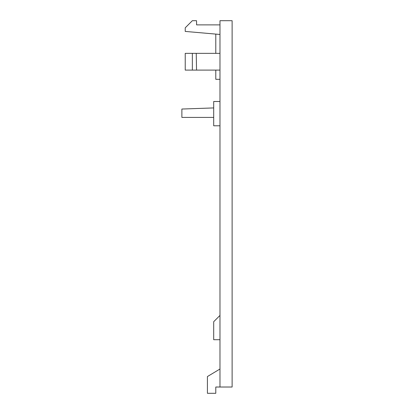 <?xml version="1.0" encoding="UTF-8"?>
<svg xmlns="http://www.w3.org/2000/svg" width="414" height="414" viewBox="0 0 414 414"><rect width="100%" height="100%" fill="white"/><g stroke="black" fill="none" stroke-linecap="round" stroke-linejoin="round"><path stroke-width="0.62" d="M219.979 369.019L207.419 376.554L207.419 393.3L215.792 393.3L215.792 387.023L232.119 387.023L232.119 20.7L219.979 20.7L219.979 387.023M219.979 79.312L215.792 79.312L215.792 70.101M219.979 34.465L185.229 31.423L185.229 27.816L192.35 20.7L196.536 20.7L196.609 24.887L219.979 24.887M219.979 53.354L192.35 53.354L192.35 70.101L185.229 70.101L185.229 53.354L192.35 53.354M215.792 34.098L215.792 53.354M213.696 107.925L181.881 109.037L181.881 117.41L213.696 117.41M219.979 101.497L213.696 101.497L213.696 125.784L219.979 125.784M192.35 70.101L219.979 70.101M196.536 70.101L196.241 53.354M219.979 315.432L213.696 321.709L213.696 339.713L219.979 339.713"/></g></svg>
